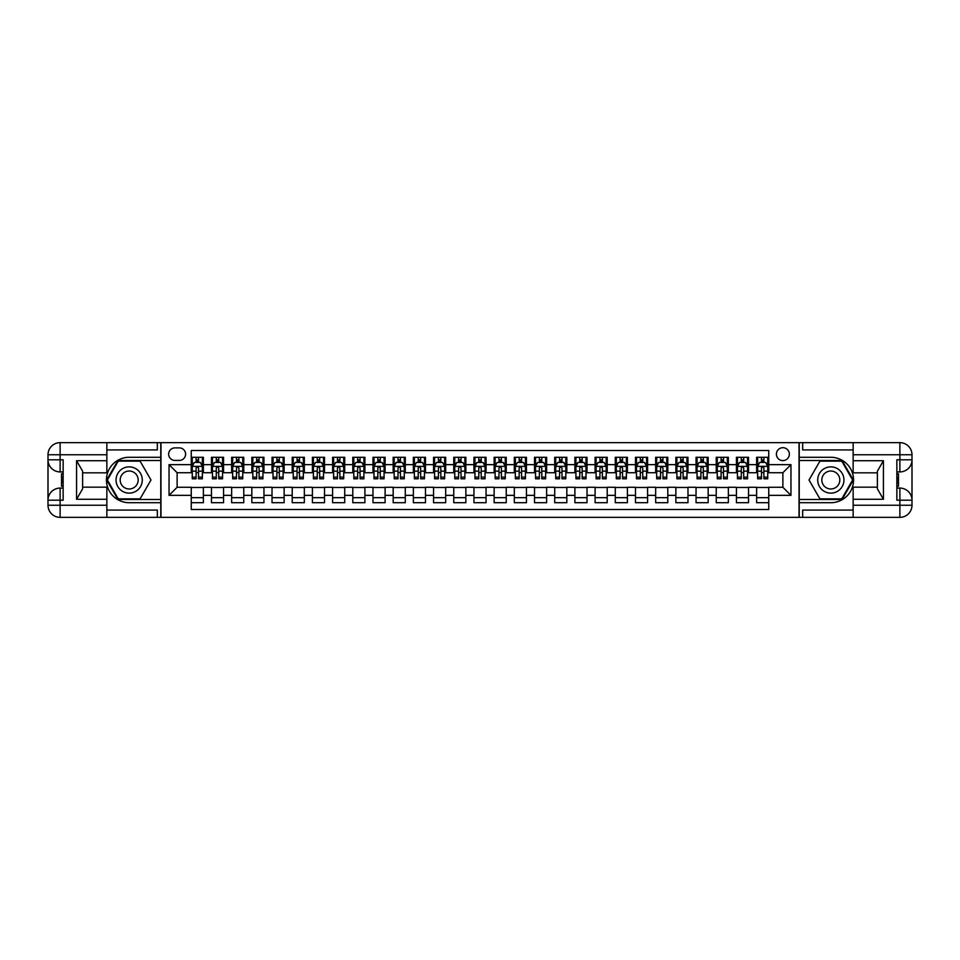 <?xml version="1.0" encoding="UTF-8"?>
<svg xmlns="http://www.w3.org/2000/svg" width="960" height="960" viewBox="0 0 960 960"><rect width="100%" height="100%" fill="white"/><g stroke="black" fill="none" stroke-linecap="round" stroke-linejoin="round"><path stroke-width="1.44" d="M782.88 447.696A6.456 6.456 0 0 0 776.412 454.152A6.456 6.456 0 0 0 782.88 460.62A6.456 6.456 0 0 0 789.336 454.152A6.456 6.456 0 0 0 782.88 447.696M106.86 510.084L157.332 510.084L157.332 517.356L853.14 517.356L853.14 505.236L899.88 505.236L899.88 500.196L896.856 500.196L896.856 459.804L899.88 459.804L899.88 454.764L853.14 454.764L853.14 460.716L883.428 460.716L883.428 499.284L877.368 488.796L877.368 471.204L883.428 460.716M768.744 457.284L756.624 457.284L756.624 464.652L748.548 464.652L748.548 472.728L756.624 472.728L756.624 464.652M748.548 464.652L748.548 457.284L736.428 457.284L736.428 464.652L728.352 464.652L728.352 472.728L736.428 472.728L736.428 464.652M728.352 464.652L728.352 457.284L716.244 457.284L716.244 464.652L708.168 464.652L708.168 472.728L716.244 472.728L716.244 464.652M708.168 464.652L708.168 457.284L696.048 457.284L696.048 464.652L687.972 464.652L687.972 472.728L696.048 472.728L696.048 464.652M687.972 464.652L687.972 457.284L675.864 457.284L675.864 464.652L667.788 464.652L667.788 472.728L675.864 472.728L675.864 464.652M667.788 464.652L667.788 457.284L655.668 457.284L655.668 464.652L647.592 464.652L647.592 472.728L655.668 472.728L655.668 464.652M647.592 464.652L647.592 457.284L635.472 457.284L635.472 464.652L627.396 464.652L627.396 472.728L635.472 472.728L635.472 464.652M627.396 464.652L627.396 457.284L615.288 457.284L615.288 464.652L607.212 464.652L607.212 472.728L615.288 472.728L615.288 464.652M607.212 464.652L607.212 457.284L595.092 457.284L595.092 464.652L587.016 464.652L587.016 472.728L595.092 472.728L595.092 464.652M587.016 464.652L587.016 457.284L574.896 457.284L574.896 464.652L566.82 464.652L566.82 472.728L574.896 472.728L574.896 464.652M566.82 464.652L566.82 457.284L554.712 457.284L554.712 464.652L546.636 464.652L546.636 472.728L554.712 472.728L554.712 464.652M546.636 464.652L546.636 457.284L534.516 457.284L534.516 464.652L526.44 464.652L526.44 472.728L534.516 472.728L534.516 464.652M526.44 464.652L526.44 457.284L514.32 457.284L514.32 464.652L506.244 464.652L506.244 472.728L514.32 472.728L514.32 464.652M506.244 464.652L506.244 457.284L494.136 457.284L494.136 464.652L486.06 464.652L486.06 472.728L494.136 472.728L494.136 464.652M486.06 464.652L486.06 457.284L473.94 457.284L473.94 464.652L465.864 464.652L465.864 472.728L473.94 472.728L473.94 464.652M465.864 464.652L465.864 457.284L453.756 457.284L453.756 464.652L445.68 464.652L445.68 472.728L453.756 472.728L453.756 464.652M445.68 464.652L445.68 457.284L433.56 457.284L433.56 464.652L425.484 464.652L425.484 472.728L433.56 472.728L433.56 464.652M425.484 464.652L425.484 457.284L413.364 457.284L413.364 464.652L405.288 464.652L405.288 472.728L413.364 472.728L413.364 464.652M405.288 464.652L405.288 457.284L393.18 457.284L393.18 464.652L385.104 464.652L385.104 472.728L393.18 472.728L393.18 464.652M385.104 464.652L385.104 457.284L372.984 457.284L372.984 464.652L364.908 464.652L364.908 472.728L372.984 472.728L372.984 464.652M364.908 464.652L364.908 457.284L352.788 457.284L352.788 464.652L344.712 464.652L344.712 472.728L352.788 472.728L352.788 464.652M344.712 464.652L344.712 457.284L332.604 457.284L332.604 464.652L324.528 464.652L324.528 472.728L332.604 472.728L332.604 464.652M324.528 464.652L324.528 457.284L312.408 457.284L312.408 464.652L304.332 464.652L304.332 472.728L312.408 472.728L312.408 464.652M304.332 464.652L304.332 457.284L292.212 457.284L292.212 464.652L284.136 464.652L284.136 472.728L292.212 472.728L292.212 464.652M284.136 464.652L284.136 457.284L272.028 457.284L272.028 464.652L263.952 464.652L263.952 472.728L272.028 472.728L272.028 464.652M263.952 464.652L263.952 457.284L251.832 457.284L251.832 464.652L243.756 464.652L243.756 472.728L251.832 472.728L251.832 464.652M243.756 464.652L243.756 457.284L231.648 457.284L231.648 464.652L223.572 464.652L223.572 472.728L231.648 472.728L231.648 464.652M223.572 464.652L223.572 457.284L211.452 457.284L211.452 472.728L203.376 472.728L203.376 457.284L191.256 457.284M191.256 502.716L203.376 502.716L203.376 487.272L211.452 487.272L211.452 502.716L223.572 502.716L223.572 487.272L231.648 487.272L231.648 495.348L223.572 495.348M231.648 495.348L231.648 502.716L243.756 502.716L243.756 487.272L251.832 487.272L251.832 495.348L243.756 495.348M251.832 495.348L251.832 502.716L263.952 502.716L263.952 487.272L272.028 487.272L272.028 495.348L263.952 495.348M272.028 495.348L272.028 502.716L284.136 502.716L284.136 487.272L292.212 487.272L292.212 495.348L284.136 495.348M292.212 495.348L292.212 502.716L304.332 502.716L304.332 487.272L312.408 487.272L312.408 495.348L304.332 495.348M312.408 495.348L312.408 502.716L324.528 502.716L324.528 487.272L332.604 487.272L332.604 495.348L324.528 495.348M332.604 495.348L332.604 502.716L344.712 502.716L344.712 487.272L352.788 487.272L352.788 495.348L344.712 495.348M352.788 495.348L352.788 502.716L364.908 502.716L364.908 487.272L372.984 487.272L372.984 495.348L364.908 495.348M372.984 495.348L372.984 502.716L385.104 502.716L385.104 487.272L393.18 487.272L393.18 495.348L385.104 495.348M393.18 495.348L393.18 502.716L405.288 502.716L405.288 487.272L413.364 487.272L413.364 495.348L405.288 495.348M413.364 495.348L413.364 502.716L425.484 502.716L425.484 487.272L433.56 487.272L433.56 495.348L425.484 495.348M433.56 495.348L433.56 502.716L445.68 502.716L445.68 487.272L453.756 487.272L453.756 495.348L445.68 495.348M453.756 495.348L453.756 502.716L465.864 502.716L465.864 487.272L473.94 487.272L473.94 495.348L465.864 495.348M473.94 495.348L473.94 502.716L486.06 502.716L486.06 487.272L494.136 487.272L494.136 495.348L486.06 495.348M494.136 495.348L494.136 502.716L506.244 502.716L506.244 487.272L514.32 487.272L514.32 495.348L506.244 495.348M514.32 495.348L514.32 502.716L526.44 502.716L526.44 487.272L534.516 487.272L534.516 495.348L526.44 495.348M534.516 495.348L534.516 502.716L546.636 502.716L546.636 487.272L554.712 487.272L554.712 495.348L546.636 495.348M554.712 495.348L554.712 502.716L566.82 502.716L566.82 487.272L574.896 487.272L574.896 495.348L566.82 495.348M574.896 495.348L574.896 502.716L587.016 502.716L587.016 487.272L595.092 487.272L595.092 495.348L587.016 495.348M595.092 495.348L595.092 502.716L607.212 502.716L607.212 487.272L615.288 487.272L615.288 495.348L607.212 495.348M615.288 495.348L615.288 502.716L627.396 502.716L627.396 487.272L635.472 487.272L635.472 495.348L627.396 495.348M635.472 495.348L635.472 502.716L647.592 502.716L647.592 487.272L655.668 487.272L655.668 495.348L647.592 495.348M655.668 495.348L655.668 502.716L667.788 502.716L667.788 487.272L675.864 487.272L675.864 495.348L667.788 495.348M675.864 495.348L675.864 502.716L687.972 502.716L687.972 487.272L696.048 487.272L696.048 495.348L687.972 495.348M696.048 495.348L696.048 502.716L708.168 502.716L708.168 487.272L716.244 487.272L716.244 495.348L708.168 495.348M716.244 495.348L716.244 502.716L728.352 502.716L728.352 487.272L736.428 487.272L736.428 495.348L728.352 495.348M736.428 495.348L736.428 502.716L748.548 502.716L748.548 487.272L756.624 487.272L756.624 495.348L748.548 495.348M174.9 460.416L179.352 460.416A6.264 6.264 0 0 0 185.604 454.152A6.264 6.264 0 0 0 179.352 447.9L174.9 447.9A6.264 6.264 0 0 0 168.648 454.152A6.264 6.264 0 0 0 174.9 460.416M853.14 449.916L802.668 449.916L802.668 442.644L799.032 442.644L799.032 517.356M799.032 442.644L106.86 442.644L106.86 454.764L60.12 454.764L60.12 459.804L63.144 459.804L63.144 500.196L60.12 500.196L60.12 505.236L106.86 505.236L106.86 499.284L76.572 499.284L76.572 460.716L82.632 471.204L82.632 488.796L76.572 499.284M160.968 517.356L160.968 442.644M768.744 464.652L768.744 450.516L191.256 450.516L191.256 472.728L177.12 472.728L177.12 487.272L191.256 487.272L191.256 509.484L768.744 509.484L768.744 487.272L782.88 487.272L782.88 472.728L768.744 472.728L768.744 464.652L790.956 464.652L790.956 495.348L768.744 495.348M191.256 495.348L169.044 495.348L169.044 464.652L191.256 464.652M756.624 495.348L756.624 502.716L768.744 502.716M191.256 462.336L192.264 462.336M196.104 462.336L198.528 462.336M202.368 462.336L203.376 462.336M191.256 472.524L192.264 472.524M196.104 472.524L198.528 472.524M202.368 472.524L203.376 472.524M191.256 487.476L203.376 487.476M191.256 497.664L203.376 497.664M211.452 472.524L212.46 472.524M216.3 472.524L218.724 472.524M222.552 472.524L223.572 472.524M211.452 462.336L212.46 462.336M216.3 462.336L218.724 462.336M222.552 462.336L223.572 462.336M211.452 487.476L223.572 487.476M211.452 497.664L223.572 497.664M231.648 487.476L243.756 487.476M231.648 497.664L243.756 497.664M231.648 462.336L232.656 462.336M236.484 462.336L238.908 462.336M242.748 462.336L243.756 462.336M231.648 472.524L232.656 472.524M236.484 472.524L238.908 472.524M242.748 472.524L243.756 472.524M251.832 487.476L263.952 487.476M251.832 497.664L263.952 497.664M251.832 462.336L252.84 462.336M256.68 462.336L259.104 462.336M262.944 462.336L263.952 462.336M251.832 472.524L252.84 472.524M256.68 472.524L259.104 472.524M262.944 472.524L263.952 472.524M272.028 487.476L284.136 487.476M272.028 497.664L284.136 497.664M272.028 462.336L273.036 462.336M276.876 462.336L279.3 462.336M283.128 462.336L284.136 462.336M272.028 472.524L273.036 472.524M276.876 472.524L279.3 472.524M283.128 472.524L284.136 472.524M292.212 487.476L304.332 487.476M292.212 497.664L304.332 497.664M292.212 462.336L293.232 462.336M297.06 462.336L299.484 462.336M303.324 462.336L304.332 462.336M292.212 472.524L293.232 472.524M297.06 472.524L299.484 472.524M303.324 472.524L304.332 472.524M312.408 487.476L324.528 487.476M312.408 497.664L324.528 497.664M312.408 462.336L313.416 462.336M317.256 462.336L319.68 462.336M323.52 462.336L324.528 462.336M312.408 472.524L313.416 472.524M317.256 472.524L319.68 472.524M323.52 472.524L324.528 472.524M332.604 487.476L344.712 487.476M332.604 497.664L344.712 497.664M332.604 462.336L333.612 462.336M337.452 462.336L339.876 462.336M343.704 462.336L344.712 462.336M332.604 472.524L333.612 472.524M337.452 472.524L339.876 472.524M343.704 472.524L344.712 472.524M352.788 487.476L364.908 487.476M352.788 497.664L364.908 497.664M352.788 462.336L353.808 462.336M357.636 462.336L360.06 462.336M363.9 462.336L364.908 462.336M352.788 472.524L353.808 472.524M357.636 472.524L360.06 472.524M363.9 472.524L364.908 472.524M372.984 487.476L385.104 487.476M372.984 497.664L385.104 497.664M372.984 462.336L373.992 462.336M377.832 462.336L380.256 462.336M384.084 462.336L385.104 462.336M372.984 472.524L373.992 472.524M377.832 472.524L380.256 472.524M384.084 472.524L385.104 472.524M393.18 487.476L405.288 487.476M393.18 497.664L405.288 497.664M393.18 462.336L394.188 462.336M398.016 462.336L400.44 462.336M404.28 462.336L405.288 462.336M393.18 472.524L394.188 472.524M398.016 472.524L400.44 472.524M404.28 472.524L405.288 472.524M413.364 487.476L425.484 487.476M413.364 497.664L425.484 497.664M413.364 462.336L414.372 462.336M418.212 462.336L420.636 462.336M424.476 462.336L425.484 462.336M413.364 472.524L414.372 472.524M418.212 472.524L420.636 472.524M424.476 472.524L425.484 472.524M433.56 487.476L445.68 487.476M433.56 497.664L445.68 497.664M433.56 462.336L434.568 462.336M438.408 462.336L440.832 462.336M444.66 462.336L445.68 462.336M433.56 472.524L434.568 472.524M438.408 472.524L440.832 472.524M444.66 472.524L445.68 472.524M453.756 487.476L465.864 487.476M453.756 497.664L465.864 497.664M453.756 462.336L454.764 462.336M458.592 462.336L461.016 462.336M464.856 462.336L465.864 462.336M453.756 472.524L454.764 472.524M458.592 472.524L461.016 472.524M464.856 472.524L465.864 472.524M473.94 487.476L486.06 487.476M473.94 497.664L486.06 497.664M473.94 462.336L474.948 462.336M478.788 462.336L481.212 462.336M485.052 462.336L486.06 462.336M473.94 472.524L474.948 472.524M478.788 472.524L481.212 472.524M485.052 472.524L486.06 472.524M494.136 487.476L506.244 487.476M494.136 497.664L506.244 497.664M494.136 462.336L495.144 462.336M498.984 462.336L501.408 462.336M505.236 462.336L506.244 462.336M494.136 472.524L495.144 472.524M498.984 472.524L501.408 472.524M505.236 472.524L506.244 472.524M514.32 487.476L526.44 487.476M514.32 497.664L526.44 497.664M514.32 462.336L515.34 462.336M519.168 462.336L521.592 462.336M525.432 462.336L526.44 462.336M514.32 472.524L515.34 472.524M519.168 472.524L521.592 472.524M525.432 472.524L526.44 472.524M534.516 487.476L546.636 487.476M534.516 497.664L546.636 497.664M534.516 462.336L535.524 462.336M539.364 462.336L541.788 462.336M545.628 462.336L546.636 462.336M534.516 472.524L535.524 472.524M539.364 472.524L541.788 472.524M545.628 472.524L546.636 472.524M554.712 487.476L566.82 487.476M554.712 497.664L566.82 497.664M554.712 462.336L555.72 462.336M559.56 462.336L561.984 462.336M565.812 462.336L566.82 462.336M554.712 472.524L555.72 472.524M559.56 472.524L561.984 472.524M565.812 472.524L566.82 472.524M574.896 487.476L587.016 487.476M574.896 497.664L587.016 497.664M574.896 462.336L575.916 462.336M579.744 462.336L582.168 462.336M586.008 462.336L587.016 462.336M574.896 472.524L575.916 472.524M579.744 472.524L582.168 472.524M586.008 472.524L587.016 472.524M595.092 487.476L607.212 487.476M595.092 497.664L607.212 497.664M595.092 462.336L596.1 462.336M599.94 462.336L602.364 462.336M606.192 462.336L607.212 462.336M595.092 472.524L596.1 472.524M599.94 472.524L602.364 472.524M606.192 472.524L607.212 472.524M615.288 487.476L627.396 487.476M615.288 497.664L627.396 497.664M615.288 462.336L616.296 462.336M620.124 462.336L622.548 462.336M626.388 462.336L627.396 462.336M615.288 472.524L616.296 472.524M620.124 472.524L622.548 472.524M626.388 472.524L627.396 472.524M635.472 487.476L647.592 487.476M635.472 497.664L647.592 497.664M635.472 462.336L636.48 462.336M640.32 462.336L642.744 462.336M646.584 462.336L647.592 462.336M635.472 472.524L636.48 472.524M640.32 472.524L642.744 472.524M646.584 472.524L647.592 472.524M655.668 487.476L667.788 487.476M655.668 497.664L667.788 497.664M655.668 462.336L656.676 462.336M660.516 462.336L662.94 462.336M666.768 462.336L667.788 462.336M655.668 472.524L656.676 472.524M660.516 472.524L662.94 472.524M666.768 472.524L667.788 472.524M675.864 487.476L687.972 487.476M675.864 497.664L687.972 497.664M675.864 462.336L676.872 462.336M680.7 462.336L683.124 462.336M686.964 462.336L687.972 462.336M675.864 472.524L676.872 472.524M680.7 472.524L683.124 472.524M686.964 472.524L687.972 472.524M696.048 487.476L708.168 487.476M696.048 497.664L708.168 497.664M696.048 462.336L697.056 462.336M700.896 462.336L703.32 462.336M707.16 462.336L708.168 462.336M696.048 472.524L697.056 472.524M700.896 472.524L703.32 472.524M707.16 472.524L708.168 472.524M716.244 487.476L728.352 487.476M716.244 497.664L728.352 497.664M716.244 462.336L717.252 462.336M721.092 462.336L723.516 462.336M727.344 462.336L728.352 462.336M716.244 472.524L717.252 472.524M721.092 472.524L723.516 472.524M727.344 472.524L728.352 472.524M736.428 487.476L748.548 487.476M736.428 497.664L748.548 497.664M736.428 462.336L737.448 462.336M741.276 462.336L743.7 462.336M747.54 462.336L748.548 462.336M736.428 472.524L737.448 472.524M741.276 472.524L743.7 472.524M747.54 472.524L748.548 472.524M756.624 487.476L768.744 487.476M756.624 497.664L768.744 497.664M756.624 462.336L757.632 462.336M761.472 462.336L763.896 462.336M767.736 462.336L768.744 462.336M756.624 472.524L757.632 472.524M761.472 472.524L763.896 472.524M767.736 472.524L768.744 472.524M177.12 472.728L169.044 464.652M177.12 487.272L169.044 495.348M790.956 464.652L782.88 472.728M790.956 495.348L782.88 487.272M198.528 459.912L196.104 459.912M202.368 477.144L198.528 477.144L198.528 478.788L202.368 478.788L202.368 466.476L200.34 462.432L194.292 462.432L192.264 466.476L192.264 478.788L196.104 478.788L196.104 477.144L192.264 477.144M192.264 466.476L192.264 457.284M202.368 466.476L202.368 457.284M196.104 462.432L196.104 457.284M198.528 457.284L198.528 462.432M198.528 477.144L198.528 467.988L197.184 466.776L196.116 467.82L196.104 477.144M135.732 468.636A13.128 13.128 0 0 0 117.804 473.436A13.128 13.128 0 0 0 122.604 491.364A13.128 13.128 0 0 0 140.532 486.564A13.128 13.128 0 0 0 135.732 468.636M133.668 472.224A8.988 8.988 0 0 0 121.392 475.512A8.988 8.988 0 0 0 124.68 487.776A8.988 8.988 0 0 0 136.956 484.488A8.988 8.988 0 0 0 133.668 472.224M140.076 498.876L118.272 498.876L107.376 480L118.272 461.124L140.076 461.124L150.972 480L140.076 498.876M837.396 468.636A13.128 13.128 0 0 0 819.468 473.436A13.128 13.128 0 0 0 824.268 491.364A13.128 13.128 0 0 0 842.196 486.564A13.128 13.128 0 0 0 837.396 468.636M835.32 472.224A8.988 8.988 0 0 0 823.044 475.512A8.988 8.988 0 0 0 826.332 487.776A8.988 8.988 0 0 0 838.608 484.488A8.988 8.988 0 0 0 835.32 472.224M841.728 498.876L819.924 498.876L809.028 480L819.924 461.124L841.728 461.124L852.624 480L841.728 498.876M160.776 442.644L160.776 457.284L129.168 457.284A22.716 22.716 0 0 0 106.452 480A22.716 22.716 0 0 0 129.168 502.716L160.776 502.716L160.776 517.356M76.572 460.716L106.86 460.716L106.86 454.764M106.86 460.716L106.86 472.836L82.632 472.836M106.86 505.236L106.86 517.356L60.12 517.356A12.12 12.12 0 0 1 48 505.236L48 454.764A12.12 12.12 0 0 1 60.12 442.644L106.86 442.644M160.776 457.284L160.776 460.512L117.924 460.512L106.668 480L117.924 499.488L160.776 499.488L160.776 460.512M160.776 499.488L160.776 502.716M82.632 487.164L106.86 487.164L106.86 499.284M157.332 517.356L106.86 517.356M48 500.196A12.12 12.12 0 0 1 60.12 488.076A12.12 12.12 0 0 0 48 500.196L60.12 500.196L60.12 488.076L63.144 488.076M63.144 471.924L60.12 471.924L60.12 459.804L48 459.804A12.12 12.12 0 0 0 60.12 471.924A12.12 12.12 0 0 1 48 459.804M157.332 442.644L157.332 449.916L106.86 449.916M63.144 473.784L61.524 473.784L61.524 481.776L63.144 481.776M61.524 479.904L63.144 479.904M61.524 477.672L63.144 477.672M61.524 477.312L63.144 477.312M61.524 481.776L61.524 486.216L63.144 486.216M61.524 482.184L63.144 482.184M799.224 517.356L799.224 502.716L830.832 502.716A22.716 22.716 0 0 0 853.548 480A22.716 22.716 0 0 0 830.832 457.284L799.224 457.284L799.224 442.644M883.428 499.284L853.14 499.284L853.14 505.236M853.14 499.284L853.14 487.164L877.368 487.164M853.14 454.764L853.14 442.644L899.88 442.644A12.12 12.12 0 0 1 912 454.764L912 505.236A12.12 12.12 0 0 1 899.88 517.356L853.14 517.356M799.224 502.716L799.224 499.488L842.076 499.488L853.332 480L842.076 460.512L799.224 460.512L799.224 499.488M799.224 460.512L799.224 457.284M877.368 472.836L853.14 472.836L853.14 460.716M802.668 442.644L853.14 442.644M912 459.804A12.12 12.12 0 0 1 899.88 471.924A12.12 12.12 0 0 0 912 459.804L899.88 459.804L899.88 471.924L896.856 471.924M896.856 488.076L899.88 488.076L899.88 500.196L912 500.196A12.12 12.12 0 0 0 899.88 488.076A12.12 12.12 0 0 1 912 500.196M802.668 517.356L802.668 510.084L853.14 510.084M896.856 486.216L898.476 486.216L898.476 478.224L896.856 478.224M898.476 480.096L896.856 480.096M898.476 482.328L896.856 482.328M898.476 482.688L896.856 482.688M898.476 478.224L898.476 473.784L896.856 473.784M898.476 477.816L896.856 477.816M218.724 459.912L216.3 459.912M222.552 477.144L218.724 477.144L218.724 478.788L222.552 478.788L222.552 466.476L220.536 462.432L214.476 462.432L212.46 466.476L212.46 478.788L216.3 478.788L216.3 477.144L212.46 477.144M212.46 466.476L212.46 457.284M222.552 466.476L222.552 457.284M216.3 462.432L216.3 457.284M218.724 457.284L218.724 462.432M218.724 477.144L218.724 467.988L217.38 466.776L216.312 467.82L216.3 477.144M238.908 459.912L236.484 459.912M242.748 477.144L238.908 477.144L238.908 478.788L242.748 478.788L242.748 466.476L240.732 462.432L234.672 462.432L232.656 466.476L232.656 478.788L236.484 478.788L236.484 477.144L232.656 477.144M232.656 466.476L232.656 457.284M242.748 466.476L242.748 457.284M236.484 462.432L236.484 457.284M238.908 457.284L238.908 462.432M238.908 477.144L238.908 467.988L237.576 466.776L236.496 467.82L236.484 477.144M259.104 459.912L256.68 459.912M262.944 477.144L259.104 477.144L259.104 478.788L262.944 478.788L262.944 466.476L260.916 462.432L254.868 462.432L252.84 466.476L252.84 478.788L256.68 478.788L256.68 477.144L252.84 477.144M252.84 466.476L252.84 457.284M262.944 466.476L262.944 457.284M256.68 462.432L256.68 457.284M259.104 457.284L259.104 462.432M259.104 477.144L259.104 467.988L257.76 466.776L256.692 467.82L256.68 477.144M279.3 459.912L276.876 459.912M283.128 477.144L279.3 477.144L279.3 478.788L283.128 478.788L283.128 466.476L281.112 462.432L275.052 462.432L273.036 466.476L273.036 478.788L276.876 478.788L276.876 477.144L273.036 477.144M273.036 466.476L273.036 457.284M283.128 466.476L283.128 457.284M276.876 462.432L276.876 457.284M279.3 457.284L279.3 462.432M279.3 477.144L279.3 467.988L277.956 466.776L276.888 467.82L276.876 477.144M299.484 459.912L297.06 459.912M303.324 477.144L299.484 477.144L299.484 478.788L303.324 478.788L303.324 466.476L301.308 462.432L295.248 462.432L293.232 466.476L293.232 478.788L297.06 478.788L297.06 477.144L293.232 477.144M293.232 466.476L293.232 457.284M303.324 466.476L303.324 457.284M297.06 462.432L297.06 457.284M299.484 457.284L299.484 462.432M299.484 477.144L299.484 467.988L298.152 466.776L297.072 467.82L297.06 477.144M319.68 459.912L317.256 459.912M323.52 477.144L319.68 477.144L319.68 478.788L323.52 478.788L323.52 466.476L321.492 462.432L315.444 462.432L313.416 466.476L313.416 478.788L317.256 478.788L317.256 477.144L313.416 477.144M313.416 466.476L313.416 457.284M323.52 466.476L323.52 457.284M317.256 462.432L317.256 457.284M319.68 457.284L319.68 462.432M319.68 477.144L319.68 467.988L318.336 466.776L317.268 467.82L317.256 477.144M339.876 459.912L337.452 459.912M343.704 477.144L339.876 477.144L339.876 478.788L343.704 478.788L343.704 466.476L341.688 462.432L335.628 462.432L333.612 466.476L333.612 478.788L337.452 478.788L337.452 477.144L333.612 477.144M333.612 466.476L333.612 457.284M343.704 466.476L343.704 457.284M337.452 462.432L337.452 457.284M339.876 457.284L339.876 462.432M339.876 477.144L339.876 467.988L338.532 466.776L337.464 467.82L337.452 477.144M360.06 459.912L357.636 459.912M363.9 477.144L360.06 477.144L360.06 478.788L363.9 478.788L363.9 466.476L361.884 462.432L355.824 462.432L353.808 466.476L353.808 478.788L357.636 478.788L357.636 477.144L353.808 477.144M353.808 466.476L353.808 457.284M363.9 466.476L363.9 457.284M357.636 462.432L357.636 457.284M360.06 457.284L360.06 462.432M360.06 477.144L360.06 467.988L358.728 466.776L357.648 467.82L357.636 477.144M380.256 459.912L377.832 459.912M384.084 477.144L380.256 477.144L380.256 478.788L384.084 478.788L384.084 466.476L382.068 462.432L376.008 462.432L373.992 466.476L373.992 478.788L377.832 478.788L377.832 477.144L373.992 477.144M373.992 466.476L373.992 457.284M384.084 466.476L384.084 457.284M377.832 462.432L377.832 457.284M380.256 457.284L380.256 462.432M380.256 477.144L380.256 467.988L378.912 466.776L377.844 467.82L377.832 477.144M400.44 459.912L398.016 459.912M404.28 477.144L400.44 477.144L400.44 478.788L404.28 478.788L404.28 466.476L402.264 462.432L396.204 462.432L394.188 466.476L394.188 478.788L398.016 478.788L398.016 477.144L394.188 477.144M394.188 466.476L394.188 457.284M404.28 466.476L404.28 457.284M398.016 462.432L398.016 457.284M400.44 457.284L400.44 462.432M400.44 477.144L400.44 467.988L399.108 466.776L398.028 467.82L398.016 477.144M420.636 459.912L418.212 459.912M424.476 477.144L420.636 477.144L420.636 478.788L424.476 478.788L424.476 466.476L422.448 462.432L416.4 462.432L414.372 466.476L414.372 478.788L418.212 478.788L418.212 477.144L414.372 477.144M414.372 466.476L414.372 457.284M424.476 466.476L424.476 457.284M418.212 462.432L418.212 457.284M420.636 457.284L420.636 462.432M420.636 477.144L420.636 467.988L419.292 466.776L418.224 467.82L418.212 477.144M440.832 459.912L438.408 459.912M444.66 477.144L440.832 477.144L440.832 478.788L444.66 478.788L444.66 466.476L442.644 462.432L436.584 462.432L434.568 466.476L434.568 478.788L438.408 478.788L438.408 477.144L434.568 477.144M434.568 466.476L434.568 457.284M444.66 466.476L444.66 457.284M438.408 462.432L438.408 457.284M440.832 457.284L440.832 462.432M440.832 477.144L440.832 467.988L439.488 466.776L438.42 467.82L438.408 477.144M461.016 459.912L458.592 459.912M464.856 477.144L461.016 477.144L461.016 478.788L464.856 478.788L464.856 466.476L462.84 462.432L456.78 462.432L454.764 466.476L454.764 478.788L458.592 478.788L458.592 477.144L454.764 477.144M454.764 466.476L454.764 457.284M464.856 466.476L464.856 457.284M458.592 462.432L458.592 457.284M461.016 457.284L461.016 462.432M461.016 477.144L461.016 467.988L459.684 466.776L458.604 467.82L458.592 477.144M481.212 459.912L478.788 459.912M485.052 477.144L481.212 477.144L481.212 478.788L485.052 478.788L485.052 466.476L483.024 462.432L476.976 462.432L474.948 466.476L474.948 478.788L478.788 478.788L478.788 477.144L474.948 477.144M474.948 466.476L474.948 457.284M485.052 466.476L485.052 457.284M478.788 462.432L478.788 457.284M481.212 457.284L481.212 462.432M481.212 477.144L481.212 467.988L479.868 466.776L478.8 467.82L478.788 477.144M501.408 459.912L498.984 459.912M505.236 477.144L501.408 477.144L501.408 478.788L505.236 478.788L505.236 466.476L503.22 462.432L497.16 462.432L495.144 466.476L495.144 478.788L498.984 478.788L498.984 477.144L495.144 477.144M495.144 466.476L495.144 457.284M505.236 466.476L505.236 457.284M498.984 462.432L498.984 457.284M501.408 457.284L501.408 462.432M501.408 477.144L501.408 467.988L500.064 466.776L498.996 467.82L498.984 477.144M521.592 459.912L519.168 459.912M525.432 477.144L521.592 477.144L521.592 478.788L525.432 478.788L525.432 466.476L523.416 462.432L517.356 462.432L515.34 466.476L515.34 478.788L519.168 478.788L519.168 477.144L515.34 477.144M515.34 466.476L515.34 457.284M525.432 466.476L525.432 457.284M519.168 462.432L519.168 457.284M521.592 457.284L521.592 462.432M521.592 477.144L521.592 467.988L520.26 466.776L519.18 467.82L519.168 477.144M541.788 459.912L539.364 459.912M545.628 477.144L541.788 477.144L541.788 478.788L545.628 478.788L545.628 466.476L543.6 462.432L537.552 462.432L535.524 466.476L535.524 478.788L539.364 478.788L539.364 477.144L535.524 477.144M535.524 466.476L535.524 457.284M545.628 466.476L545.628 457.284M539.364 462.432L539.364 457.284M541.788 457.284L541.788 462.432M541.788 477.144L541.788 467.988L540.444 466.776L539.376 467.82L539.364 477.144M561.984 459.912L559.56 459.912M565.812 477.144L561.984 477.144L561.984 478.788L565.812 478.788L565.812 466.476L563.796 462.432L557.736 462.432L555.72 466.476L555.72 478.788L559.56 478.788L559.56 477.144L555.72 477.144M555.72 466.476L555.72 457.284M565.812 466.476L565.812 457.284M559.56 462.432L559.56 457.284M561.984 457.284L561.984 462.432M561.984 477.144L561.984 467.988L560.64 466.776L559.572 467.82L559.56 477.144M582.168 459.912L579.744 459.912M586.008 477.144L582.168 477.144L582.168 478.788L586.008 478.788L586.008 466.476L583.992 462.432L577.932 462.432L575.916 466.476L575.916 478.788L579.744 478.788L579.744 477.144L575.916 477.144M575.916 466.476L575.916 457.284M586.008 466.476L586.008 457.284M579.744 462.432L579.744 457.284M582.168 457.284L582.168 462.432M582.168 477.144L582.168 467.988L580.836 466.776L579.756 467.82L579.744 477.144M602.364 459.912L599.94 459.912M606.192 477.144L602.364 477.144L602.364 478.788L606.192 478.788L606.192 466.476L604.176 462.432L598.116 462.432L596.1 466.476L596.1 478.788L599.94 478.788L599.94 477.144L596.1 477.144M596.1 466.476L596.1 457.284M606.192 466.476L606.192 457.284M599.94 462.432L599.94 457.284M602.364 457.284L602.364 462.432M602.364 477.144L602.364 467.988L601.02 466.776L599.952 467.82L599.94 477.144M622.548 459.912L620.124 459.912M626.388 477.144L622.548 477.144L622.548 478.788L626.388 478.788L626.388 466.476L624.372 462.432L618.312 462.432L616.296 466.476L616.296 478.788L620.124 478.788L620.124 477.144L616.296 477.144M616.296 466.476L616.296 457.284M626.388 466.476L626.388 457.284M620.124 462.432L620.124 457.284M622.548 457.284L622.548 462.432M622.548 477.144L622.548 467.988L621.216 466.776L620.136 467.82L620.124 477.144M642.744 459.912L640.32 459.912M646.584 477.144L642.744 477.144L642.744 478.788L646.584 478.788L646.584 466.476L644.556 462.432L638.508 462.432L636.48 466.476L636.48 478.788L640.32 478.788L640.32 477.144L636.48 477.144M636.48 466.476L636.48 457.284M646.584 466.476L646.584 457.284M640.32 462.432L640.32 457.284M642.744 457.284L642.744 462.432M642.744 477.144L642.744 467.988L641.4 466.776L640.332 467.82L640.32 477.144M662.94 459.912L660.516 459.912M666.768 477.144L662.94 477.144L662.94 478.788L666.768 478.788L666.768 466.476L664.752 462.432L658.692 462.432L656.676 466.476L656.676 478.788L660.516 478.788L660.516 477.144L656.676 477.144M656.676 466.476L656.676 457.284M666.768 466.476L666.768 457.284M660.516 462.432L660.516 457.284M662.94 457.284L662.94 462.432M662.94 477.144L662.94 467.988L661.596 466.776L660.528 467.82L660.516 477.144M683.124 459.912L680.7 459.912M686.964 477.144L683.124 477.144L683.124 478.788L686.964 478.788L686.964 466.476L684.948 462.432L678.888 462.432L676.872 466.476L676.872 478.788L680.7 478.788L680.7 477.144L676.872 477.144M676.872 466.476L676.872 457.284M686.964 466.476L686.964 457.284M680.7 462.432L680.7 457.284M683.124 457.284L683.124 462.432M683.124 477.144L683.124 467.988L681.792 466.776L680.712 467.82L680.7 477.144M703.32 459.912L700.896 459.912M707.16 477.144L703.32 477.144L703.32 478.788L707.16 478.788L707.16 466.476L705.132 462.432L699.084 462.432L697.056 466.476L697.056 478.788L700.896 478.788L700.896 477.144L697.056 477.144M697.056 466.476L697.056 457.284M707.16 466.476L707.16 457.284M700.896 462.432L700.896 457.284M703.32 457.284L703.32 462.432M703.32 477.144L703.32 467.988L701.976 466.776L700.908 467.82L700.896 477.144M723.516 459.912L721.092 459.912M727.344 477.144L723.516 477.144L723.516 478.788L727.344 478.788L727.344 466.476L725.328 462.432L719.268 462.432L717.252 466.476L717.252 478.788L721.092 478.788L721.092 477.144L717.252 477.144M717.252 466.476L717.252 457.284M727.344 466.476L727.344 457.284M721.092 462.432L721.092 457.284M723.516 457.284L723.516 462.432M723.516 477.144L723.516 467.988L722.172 466.776L721.104 467.82L721.092 477.144M743.7 459.912L741.276 459.912M747.54 477.144L743.7 477.144L743.7 478.788L747.54 478.788L747.54 466.476L745.524 462.432L739.464 462.432L737.448 466.476L737.448 478.788L741.276 478.788L741.276 477.144L737.448 477.144M737.448 466.476L737.448 457.284M747.54 466.476L747.54 457.284M741.276 462.432L741.276 457.284M743.7 457.284L743.7 462.432M743.7 477.144L743.7 467.988L742.368 466.776L741.288 467.82L741.276 477.144M763.896 459.912L761.472 459.912M767.736 477.144L763.896 477.144L763.896 478.788L767.736 478.788L767.736 466.476L765.708 462.432L759.66 462.432L757.632 466.476L757.632 478.788L761.472 478.788L761.472 477.144L757.632 477.144M757.632 466.476L757.632 457.284M767.736 466.476L767.736 457.284M761.472 462.432L761.472 457.284M763.896 457.284L763.896 462.432M763.896 477.144L763.896 467.988L762.552 466.776L761.484 467.82L761.472 477.144M211.452 495.348L203.376 495.348M211.452 464.652L203.376 464.652M202.32 466.368L192.324 466.368M192.264 463.548L193.728 463.548M200.904 463.548L202.368 463.548M196.104 471.156L192.264 471.156M202.368 471.156L198.528 471.156M198.528 461.196L196.104 461.196M60.12 442.644A12.12 12.12 0 0 0 48 454.764L60.12 454.764L60.12 442.644M60.12 517.356L60.12 505.236L48 505.236A12.12 12.12 0 0 0 60.12 517.356M899.88 517.356A12.12 12.12 0 0 0 912 505.236L899.88 505.236L899.88 517.356M899.88 442.644L899.88 454.764L912 454.764A12.12 12.12 0 0 0 899.88 442.644M222.504 466.368L212.508 466.368M212.46 463.548L213.924 463.548M221.088 463.548L222.552 463.548M216.3 471.156L212.46 471.156M222.552 471.156L218.724 471.156M218.724 461.196L216.3 461.196M242.7 466.368L232.704 466.368M232.656 463.548L234.12 463.548M241.284 463.548L242.748 463.548M236.484 471.156L232.656 471.156M242.748 471.156L238.908 471.156M238.908 461.196L236.484 461.196M262.884 466.368L252.9 466.368M252.84 463.548L254.304 463.548M261.48 463.548L262.944 463.548M256.68 471.156L252.84 471.156M262.944 471.156L259.104 471.156M259.104 461.196L256.68 461.196M283.08 466.368L273.084 466.368M273.036 463.548L274.5 463.548M281.664 463.548L283.128 463.548M276.876 471.156L273.036 471.156M283.128 471.156L279.3 471.156M279.3 461.196L276.876 461.196M303.276 466.368L293.28 466.368M293.232 463.548L294.696 463.548M301.86 463.548L303.324 463.548M297.06 471.156L293.232 471.156M303.324 471.156L299.484 471.156M299.484 461.196L297.06 461.196M323.46 466.368L313.464 466.368M313.416 463.548L314.88 463.548M322.056 463.548L323.52 463.548M317.256 471.156L313.416 471.156M323.52 471.156L319.68 471.156M319.68 461.196L317.256 461.196M343.656 466.368L333.66 466.368M333.612 463.548L335.076 463.548M342.24 463.548L343.704 463.548M337.452 471.156L333.612 471.156M343.704 471.156L339.876 471.156M339.876 461.196L337.452 461.196M363.852 466.368L353.856 466.368M353.808 463.548L355.26 463.548M362.436 463.548L363.9 463.548M357.636 471.156L353.808 471.156M363.9 471.156L360.06 471.156M360.06 461.196L357.636 461.196M384.036 466.368L374.04 466.368M373.992 463.548L375.456 463.548M382.632 463.548L384.084 463.548M377.832 471.156L373.992 471.156M384.084 471.156L380.256 471.156M380.256 461.196L377.832 461.196M404.232 466.368L394.236 466.368M394.188 463.548L395.652 463.548M402.816 463.548L404.28 463.548M398.016 471.156L394.188 471.156M404.28 471.156L400.44 471.156M400.44 461.196L398.016 461.196M424.428 466.368L414.432 466.368M414.372 463.548L415.836 463.548M423.012 463.548L424.476 463.548M418.212 471.156L414.372 471.156M424.476 471.156L420.636 471.156M420.636 461.196L418.212 461.196M444.612 466.368L434.616 466.368M434.568 463.548L436.032 463.548M443.196 463.548L444.66 463.548M438.408 471.156L434.568 471.156M444.66 471.156L440.832 471.156M440.832 461.196L438.408 461.196M464.808 466.368L454.812 466.368M454.764 463.548L456.228 463.548M463.392 463.548L464.856 463.548M458.592 471.156L454.764 471.156M464.856 471.156L461.016 471.156M461.016 461.196L458.592 461.196M484.992 466.368L475.008 466.368M474.948 463.548L476.412 463.548M483.588 463.548L485.052 463.548M478.788 471.156L474.948 471.156M485.052 471.156L481.212 471.156M481.212 461.196L478.788 461.196M505.188 466.368L495.192 466.368M495.144 463.548L496.608 463.548M503.772 463.548L505.236 463.548M498.984 471.156L495.144 471.156M505.236 471.156L501.408 471.156M501.408 461.196L498.984 461.196M525.384 466.368L515.388 466.368M515.34 463.548L516.804 463.548M523.968 463.548L525.432 463.548M519.168 471.156L515.34 471.156M525.432 471.156L521.592 471.156M521.592 461.196L519.168 461.196M545.568 466.368L535.572 466.368M535.524 463.548L536.988 463.548M544.164 463.548L545.628 463.548M539.364 471.156L535.524 471.156M545.628 471.156L541.788 471.156M541.788 461.196L539.364 461.196M565.764 466.368L555.768 466.368M555.72 463.548L557.184 463.548M564.348 463.548L565.812 463.548M559.56 471.156L555.72 471.156M565.812 471.156L561.984 471.156M561.984 461.196L559.56 461.196M585.96 466.368L575.964 466.368M575.916 463.548L577.368 463.548M584.544 463.548L586.008 463.548M579.744 471.156L575.916 471.156M586.008 471.156L582.168 471.156M582.168 461.196L579.744 461.196M606.144 466.368L596.148 466.368M596.1 463.548L597.564 463.548M604.74 463.548L606.192 463.548M599.94 471.156L596.1 471.156M606.192 471.156L602.364 471.156M602.364 461.196L599.94 461.196M626.34 466.368L616.344 466.368M616.296 463.548L617.76 463.548M624.924 463.548L626.388 463.548M620.124 471.156L616.296 471.156M626.388 471.156L622.548 471.156M622.548 461.196L620.124 461.196M646.536 466.368L636.54 466.368M636.48 463.548L637.944 463.548M645.12 463.548L646.584 463.548M640.32 471.156L636.48 471.156M646.584 471.156L642.744 471.156M642.744 461.196L640.32 461.196M666.72 466.368L656.724 466.368M656.676 463.548L658.14 463.548M665.304 463.548L666.768 463.548M660.516 471.156L656.676 471.156M666.768 471.156L662.94 471.156M662.94 461.196L660.516 461.196M686.916 466.368L676.92 466.368M676.872 463.548L678.336 463.548M685.5 463.548L686.964 463.548M680.7 471.156L676.872 471.156M686.964 471.156L683.124 471.156M683.124 461.196L680.7 461.196M707.1 466.368L697.116 466.368M697.056 463.548L698.52 463.548M705.696 463.548L707.16 463.548M700.896 471.156L697.056 471.156M707.16 471.156L703.32 471.156M703.32 461.196L700.896 461.196M727.296 466.368L717.3 466.368M717.252 463.548L718.716 463.548M725.88 463.548L727.344 463.548M721.092 471.156L717.252 471.156M727.344 471.156L723.516 471.156M723.516 461.196L721.092 461.196M747.492 466.368L737.496 466.368M737.448 463.548L738.912 463.548M746.076 463.548L747.54 463.548M741.276 471.156L737.448 471.156M747.54 471.156L743.7 471.156M743.7 461.196L741.276 461.196M767.676 466.368L757.68 466.368M757.632 463.548L759.096 463.548M766.272 463.548L767.736 463.548M761.472 471.156L757.632 471.156M767.736 471.156L763.896 471.156M763.896 461.196L761.472 461.196"/></g></svg>

